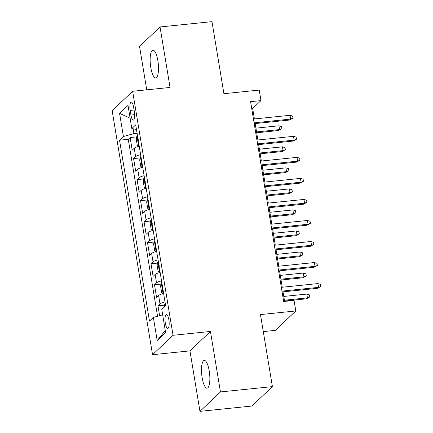 <?xml version="1.0" encoding="UTF-8"?>
<svg xmlns="http://www.w3.org/2000/svg" width="433" height="433" viewBox="0 0 433 433"><rect width="100%" height="100%" fill="white"/><g stroke="black" fill="none" stroke-linecap="round" stroke-linejoin="round"><path stroke-width="0.65" d="M209.226 370.94A13.943 3.962 -95.8 0 0 204.262 360.429A13.943 3.962 -95.8 0 0 202.135 377.657A13.943 3.962 -95.8 0 0 207.104 388.168A13.943 3.962 -95.8 0 0 209.226 370.94M157.861 60.663A13.943 3.962 -95.8 0 0 152.898 50.152A13.943 3.962 -95.8 0 0 150.771 67.375A13.943 3.962 -95.8 0 0 155.734 77.891A13.943 3.962 -95.8 0 0 157.861 60.663M168.87 319.776A6.971 1.981 -95.8 0 0 166.391 314.52A6.971 1.981 -95.8 0 0 165.325 323.132A6.971 1.981 -95.8 0 0 167.809 328.387A6.971 1.981 -95.8 0 0 168.87 319.776M263.291 331.597L275.301 330.368L295.799 310.959L294.056 300.442L283.669 301.503L250.583 101.663L260.975 100.602L259.232 90.08L223.91 93.696L211.981 21.65L160.037 26.97L139.54 46.38L146.733 89.831M199.959 411.35L251.909 406.03L272.4 386.62L220.457 391.941L210.443 331.462L173.043 335.294L152.546 354.703L189.952 350.871L199.959 411.35L220.457 391.941M173.043 335.294L132.644 91.276L112.152 110.686L152.546 354.703M137.461 135.453A5.775 1.18 -9.4 0 0 136.969 135.783L136.211 138.933L137.256 145.244L138.712 146.3L139.247 146.246A8.714 1.786 170.6 0 0 134.23 148.248L132.206 150.164L130.117 137.542L136.709 136.866M140.644 154.662A8.714 1.786 170.6 0 0 135.621 156.665L133.602 158.575L140.189 157.904M133.602 158.575L135.691 171.197L137.71 169.287A8.714 1.786 170.6 0 1 142.733 167.284L142.192 167.333A5.775 1.18 -9.4 0 1 142.684 167.008M144.427 177.525A5.775 1.18 -9.4 0 0 143.935 177.855L143.171 181.005L144.216 187.316L145.677 188.371L146.213 188.317A8.714 1.786 170.6 0 0 141.196 190.32L139.172 192.236L137.082 179.614L143.669 178.937M147.907 198.563A5.775 1.18 -9.4 0 0 147.415 198.888L146.657 202.043L147.702 208.354L149.158 209.404L149.694 209.35A8.714 1.786 170.6 0 0 144.676 211.358L142.657 213.269L140.563 200.647L147.155 199.976M151.393 219.596A5.775 1.18 -9.4 0 0 150.901 219.926L150.137 223.076L151.182 229.387L152.638 230.443L153.179 230.388A8.714 1.786 170.6 0 0 148.162 232.391L146.137 234.307L144.048 221.685L150.635 221.009M156.659 251.427A8.714 1.786 170.6 0 0 151.642 253.429L149.618 255.34L147.529 242.724L154.121 242.047M158.354 261.667A5.775 1.18 -9.4 0 0 157.866 261.997L157.103 265.148L158.148 271.459L159.604 272.514L160.145 272.46A8.714 1.786 170.6 0 0 155.122 274.462L153.103 276.378L151.014 263.757L157.601 263.08M161.839 282.706A5.775 1.18 -9.4 0 0 161.347 283.03L160.583 286.186L161.628 292.497L163.089 293.552L163.625 293.493A8.714 1.786 170.6 0 0 158.608 295.501L156.584 297.417L154.494 284.795L161.081 284.118M130.176 110.404L130.939 115.032A6.755 1.916 -95.8 0 0 133.348 120.125A6.755 1.916 -95.8 0 0 134.376 111.779L133.608 107.151A6.755 1.916 -95.8 0 0 131.204 102.064A6.755 1.916 -95.8 0 0 130.176 110.404L134.084 110.004M133.153 128.817L133.938 133.57L123.41 136.519L119.535 140.195L149.482 321.102L153.363 317.427L157.195 340.571L165.612 332.593L161.78 309.454L165.66 305.785L135.708 124.877L131.832 128.547L136.476 129.499M123.41 136.519L119.584 113.381L128 105.408L131.832 128.547M130.117 137.542L128.26 139.302L157.558 316.252M165.016 301.915A8.714 1.786 -9.4 0 0 159.999 303.912L157.98 305.828L159.609 315.679M154.494 284.795L156.519 282.879A8.714 1.786 -9.4 0 1 161.536 280.876M151.014 263.757L153.033 261.841A8.714 1.786 -9.4 0 1 158.056 259.843M147.529 242.724L149.553 240.808A8.714 1.786 -9.4 0 1 154.57 238.805M144.048 221.685L146.067 219.769A8.714 1.786 -9.4 0 1 151.09 217.772M140.563 200.647L142.587 198.736A8.714 1.786 -9.4 0 1 147.604 196.734M137.082 179.614L139.107 177.698A8.714 1.786 -9.4 0 1 144.124 175.701M137.099 133.25L133.938 133.57M295.799 310.959L260.477 314.575L272.4 386.62M132.644 91.276L170.05 87.444L160.037 26.97M254.398 118.945L252.666 108.467L260.975 100.602M284.605 301.406L283.025 291.847M282.256 287.236L279.539 270.814M278.776 266.198L276.059 249.776M275.296 245.165L272.574 228.743M271.81 224.126L269.093 207.705M268.33 203.093L265.613 186.672M264.844 182.055L262.127 165.633M261.364 161.022L258.647 144.6M257.884 139.983L255.161 123.562M251.725 108.564L252.666 108.467M128.26 139.302L119.535 140.195M157.98 305.828L164.567 305.157M153.363 317.427L162.673 314.823M130.122 118.214L119.584 113.381M157.195 340.571L165.271 330.52M210.443 331.462L189.952 350.871M254.225 123.659L289.65 120.033L290.651 119.086L254.09 122.831M290.023 115.302L292.643 116.076L292.989 118.177L290.651 119.086L290.023 115.302L253.462 119.043M292.989 118.177L289.65 120.033M138.712 146.3A5.775 1.18 -9.4 0 1 139.204 145.97M138.3 139.356C137.672 140.638 137.813 141.477 138.722 141.883M278.944 125.792L281.564 126.566L281.91 128.671L278.571 130.522L279.572 129.581L278.944 125.792L255.925 128.146M281.91 128.671L279.572 129.581L256.547 131.935M278.571 130.522L256.688 132.763M257.705 144.692L293.136 141.066L294.131 140.124L257.57 143.864M293.504 136.335L296.123 137.109L296.47 139.215L294.131 140.124L293.504 136.335L256.942 140.081M296.47 139.215L293.136 141.066M261.191 165.731L296.616 162.104L297.612 161.157L261.056 164.903M296.989 157.374L299.604 158.148L299.955 160.253L297.612 161.157L296.989 157.374L260.428 161.114M299.955 160.253L296.616 162.104M264.671 186.764L300.101 183.137L301.097 182.196L264.536 185.936M300.47 178.407L303.089 179.181L303.436 181.286L301.097 182.196L300.47 178.407L263.908 182.152M303.436 181.286L300.101 183.137M268.157 207.802L303.582 204.176L304.578 203.229L268.016 206.974M303.95 199.445L306.569 200.219L306.921 202.325L304.578 203.229L303.95 199.445L267.394 203.185M306.921 202.325L303.582 204.176M140.433 156.898L142.154 167.311L140.736 166.283L139.691 159.972L140.449 156.816A5.775 1.18 -9.4 0 1 140.941 156.492M141.786 160.394C141.158 161.671 141.293 162.516 142.203 162.916M282.424 146.83L285.044 147.604L285.39 149.704L282.056 151.561L283.052 150.614L282.424 146.83L259.405 149.185M285.39 149.704L283.052 150.614L260.033 152.973M282.056 151.561L260.168 153.802M145.677 188.371A5.775 1.18 -9.4 0 1 146.17 188.041M145.266 181.432C144.638 182.71 144.779 183.549 145.683 183.955M285.91 167.863L288.53 168.637L288.876 170.743L285.536 172.594L286.532 171.652L285.91 167.863L262.885 170.223M288.876 170.743L286.532 171.652L263.513 174.006M285.536 172.594L263.654 174.835M149.158 209.404A5.775 1.18 -9.4 0 1 149.65 209.079M148.752 202.465C148.124 203.743 148.259 204.587 149.169 204.988M289.39 188.902L292.01 189.676L292.356 191.776L289.022 193.632L290.018 192.685L289.39 188.902L266.371 191.256M292.356 191.776L290.018 192.685L266.999 195.045M289.022 193.632L267.134 195.873M152.638 230.443A5.775 1.18 -9.4 0 1 153.13 230.112M152.232 223.504C151.604 224.781 151.745 225.62 152.649 226.026M292.876 209.935L295.49 210.709L295.842 212.814L292.502 214.665L293.498 213.723L292.876 209.935L269.851 212.294M295.842 212.814L293.498 213.723L270.479 216.078M292.502 214.665L270.614 216.906M271.637 228.835L307.062 225.209L308.063 224.267L271.502 228.007M307.435 220.478L310.055 221.252L310.401 223.358L308.063 224.267L307.435 220.478L270.874 224.224M310.401 223.358L307.062 225.209M154.873 240.634A5.775 1.18 -9.4 0 0 154.381 240.959L153.623 244.115L154.668 250.426L156.124 251.481A5.775 1.18 -9.4 0 1 156.616 251.151M156.124 251.481L156.659 251.421M155.712 244.537C155.084 245.82 155.225 246.658 156.134 247.064M296.356 230.973L298.976 231.747L299.322 233.852L295.988 235.704L296.984 234.756L296.356 230.973L273.337 233.327M299.322 233.852L296.984 234.756L273.959 237.116M295.988 235.704L274.1 237.944M275.123 249.873L310.548 246.247L311.543 245.3L274.982 249.045M310.916 241.517L313.535 242.291L313.882 244.396L311.543 245.3L310.916 241.517L274.354 245.257M313.882 244.396L310.548 246.247M159.604 272.514A5.775 1.18 -9.4 0 1 160.096 272.184M159.198 265.575C158.57 266.852 158.711 267.697 159.615 268.097M299.836 252.006L302.456 252.78L302.808 254.885L299.468 256.737L300.464 255.795L299.836 252.006L276.817 254.366M302.808 254.885L300.464 255.795L277.445 258.149M299.468 256.737L277.58 258.977M278.603 270.912L314.028 267.28L315.024 266.338L278.468 270.084M314.401 262.55L317.016 263.329L317.367 265.429L315.024 266.338L314.401 262.55L277.84 266.295M317.367 265.429L314.028 267.28M163.089 293.552A5.775 1.18 -9.4 0 1 163.582 293.222M162.678 286.608C162.05 287.891 162.191 288.73 163.095 289.136M303.322 273.044L305.942 273.818L306.288 275.924L302.948 277.775L303.95 276.828L303.322 273.044L280.303 275.399M306.288 275.924L303.95 276.828L280.925 279.188M302.948 277.775L281.066 280.016M282.083 291.945L317.513 288.318L318.509 287.377L281.948 291.117M317.882 283.588L320.501 284.362L320.848 286.467L318.509 287.377L317.882 283.588L281.32 287.328M320.848 286.467L317.513 288.318M164.08 307.278L164.827 304.069A5.775 1.18 -9.4 0 1 165.319 303.739M306.802 294.077L309.422 294.857L309.768 296.957L306.434 298.808L307.43 297.866L306.802 294.077L283.783 296.437M309.768 296.957L307.43 297.866L284.411 300.221M306.434 298.808L284.546 301.049M135.621 156.665L134.23 148.248M159.999 303.912L158.608 295.501M156.519 282.879L155.122 274.462M153.033 261.841L151.642 253.429M149.553 240.808L148.162 232.391M146.067 219.769L144.676 211.358M142.587 198.736L141.196 190.32M139.107 177.698L137.71 169.287M134.668 114.653L130.939 115.032M136.947 135.859L138.674 146.273M143.913 177.931L145.64 188.344M147.399 198.969L149.12 209.383M150.879 220.002L152.605 230.416M154.359 241.04L156.086 251.454M157.845 262.073L159.566 272.487M161.325 283.112L163.052 293.525M164.811 304.145L165.157 306.255"/></g></svg>
